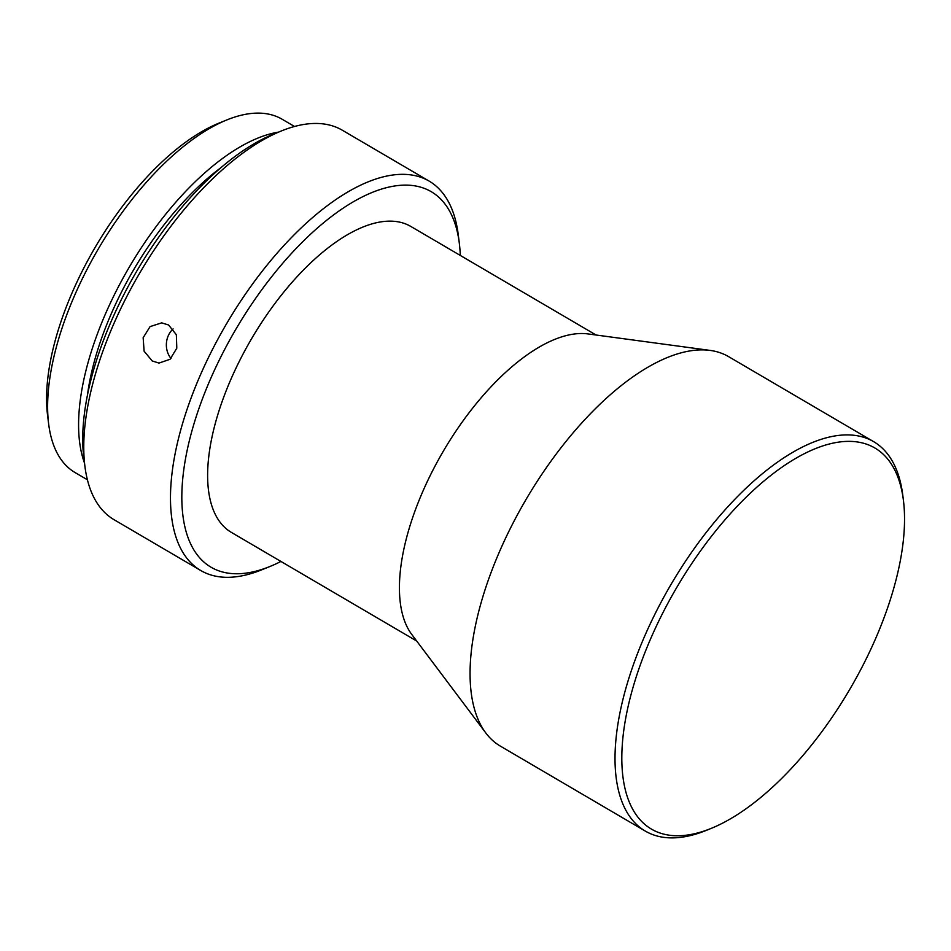 <?xml version="1.0" encoding="UTF-8"?>
<svg xmlns="http://www.w3.org/2000/svg" width="951" height="951" viewBox="0 0 951 951"><rect width="100%" height="100%" fill="white"/><g stroke="black" fill="none" stroke-linecap="round" stroke-linejoin="round"><path stroke-width="1.43" d="M892.632 592.152A220.882 100.402 120.4 0 0 903.45 500.571A220.882 100.402 120.4 0 0 783.565 466.073A220.882 100.402 120.4 0 0 633.746 684.934A220.882 100.402 120.4 0 0 711.336 828.333A220.882 100.402 120.4 0 0 892.632 592.152M711.336 828.333L706.474 830.318A225.72 102.601 -59.6 0 1 645.337 831.103A225.72 102.601 -59.6 0 1 627.196 683.781A225.72 102.601 -59.6 0 1 873.612 441.633A225.72 102.601 -59.6 0 1 902.808 495.376L903.45 500.571M645.337 831.103L500.369 746.131A225.72 102.601 -59.6 0 1 485.854 733.031A225.72 102.601 -59.6 0 1 482.24 598.809A225.72 102.601 -59.6 0 1 672.535 355.531A225.72 102.601 -59.6 0 1 710.124 350.408A225.72 102.601 -59.6 0 1 728.656 356.673L873.612 441.633M485.854 733.031L411.831 634.555A177.35 80.609 -59.6 0 1 408.989 529.101A177.35 80.609 -59.6 0 1 558.51 337.95A177.35 80.609 -59.6 0 1 588.039 333.932L710.124 350.408M416.693 641.022L231.45 532.441A177.35 80.609 -59.6 0 1 217.197 416.681A177.35 80.609 -59.6 0 1 410.808 226.433L596.051 335.002M460.296 255.427A217.66 98.94 120.4 0 0 459.345 243.468A217.66 98.94 120.4 0 0 341.207 209.47A217.66 98.94 120.4 0 0 193.576 425.145A217.66 98.94 120.4 0 0 270.025 566.451A217.66 98.94 120.4 0 0 280.925 561.447M270.025 566.451L261.941 569.744A225.72 102.601 -59.6 0 1 200.792 570.541A225.72 102.601 -59.6 0 1 182.663 423.207A225.72 102.601 -59.6 0 1 429.079 181.07A225.72 102.601 -59.6 0 1 458.263 234.802L459.345 243.468M168.6 324.992L161.682 322.865L150.08 326.609L143.161 337.7L144.1 351.181L152.219 360.952L158.995 363.08L170.039 359.288L176.803 348.197L176.363 334.752L168.6 324.992M200.792 570.541L114.061 519.698A225.72 102.601 -59.6 0 1 84.877 465.966A225.72 102.601 -59.6 0 1 95.932 372.376A225.72 102.601 -59.6 0 1 281.199 131.024A225.72 102.601 -59.6 0 1 342.348 130.239L429.079 181.07M84.877 465.966L83.795 457.3A217.66 98.94 -59.6 0 1 94.458 367.05A217.66 98.94 -59.6 0 1 273.115 134.317L281.199 131.024M87.421 395.319A193.469 87.944 -59.6 0 1 96.241 354.711A193.469 87.944 -59.6 0 1 220.81 167.756M87.409 479.791L75.105 472.576A204.762 93.067 -59.6 0 1 48.632 423.825A204.762 93.067 -59.6 0 1 58.653 338.925A204.762 93.067 -59.6 0 1 226.718 119.981A204.762 93.067 -59.6 0 1 282.185 119.267L294.501 126.483M278.488 132.13A204.762 93.067 120.4 0 0 89.632 357.077A204.762 93.067 120.4 0 0 84.508 463.054M48.632 423.825L47.55 415.159A196.702 89.406 -59.6 0 1 57.179 333.599A196.702 89.406 -59.6 0 1 218.635 123.273L226.718 119.981M170.978 358.444A20.149 17.51 93.8 0 1 173.106 328.891"/></g></svg>
